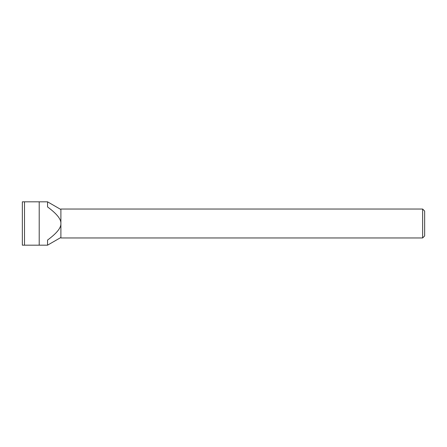<?xml version="1.0" encoding="UTF-8"?>
<svg xmlns="http://www.w3.org/2000/svg" width="447" height="447" viewBox="0 0 447 447"><rect width="100%" height="100%" fill="white"/><g stroke="black" fill="none" stroke-linecap="round" stroke-linejoin="round"><path stroke-width="0.67" d="M60.893 209.526L47.544 201.82L47.544 206.922C56.758 213.727 61.205 219.253 60.893 223.5L60.893 237.955L422.638 237.955L422.638 209.045L60.893 209.045L60.893 223.5C61.205 227.746 56.758 233.273 47.544 240.078L47.544 245.179L39.213 245.179L39.213 201.82L22.35 201.82L22.35 245.179L39.213 245.179M422.638 209.045L424.65 211.057L424.65 235.943L422.638 237.955M24.518 201.82L24.518 245.179M47.544 201.82L39.213 201.82M60.893 237.474L47.544 245.179"/></g></svg>
